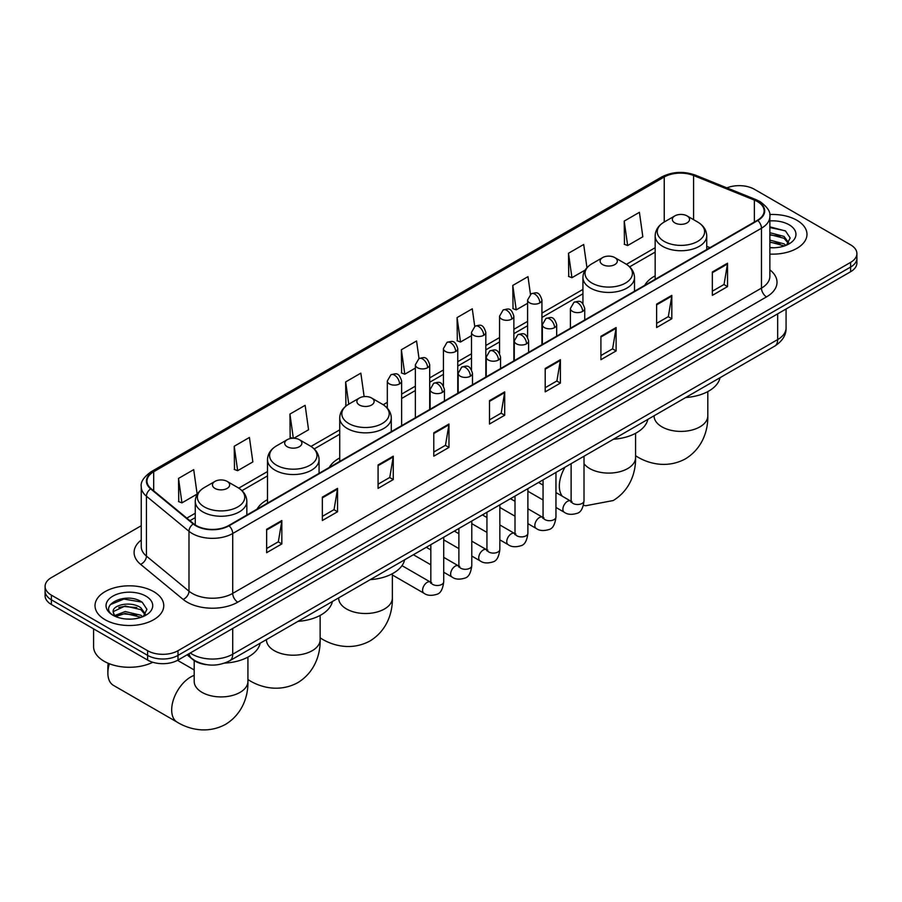 <?xml version="1.0" encoding="UTF-8"?>
<svg xmlns="http://www.w3.org/2000/svg" width="902" height="902" viewBox="0 0 902 902"><rect width="100%" height="100%" fill="white"/><g stroke="black" fill="none" stroke-linecap="round" stroke-linejoin="round"><path stroke-width="1.35" d="M267.499 499.64A37.963 21.919 0 0 0 257.07 509.145M339.727 457.945A37.963 21.919 0 0 0 329.298 467.439M655.156 275.832A37.963 21.919 0 0 0 644.727 285.336M206.423 664.639A21.49 12.402 180 0 1 192.836 659.565L187.075 654.818M141.253 525.719L51.391 577.596A21.49 12.402 0 0 0 45.1 586.368L45.1 595.726A21.49 12.402 0 0 0 51.391 604.498L147.624 660.061A21.49 12.402 0 0 0 178.01 660.061L850.609 271.739A21.49 12.402 0 0 0 856.9 262.967L856.9 258.288A21.49 12.402 0 0 1 850.609 267.06A21.49 12.402 0 0 0 856.9 258.288L856.9 253.609A21.49 12.402 0 0 0 850.609 244.837L754.376 189.273A21.49 12.402 0 0 0 726.899 187.875M45.1 586.368A21.49 12.402 0 0 0 51.391 595.14L147.624 650.703A21.49 12.402 0 0 0 178.01 650.703L178.01 655.382L850.609 267.06L178.01 655.382A21.49 12.402 0 0 1 147.624 655.382A21.49 12.402 0 0 0 178.01 655.382L178.01 660.061M51.391 595.14L51.391 599.819L147.624 655.382L51.391 599.819A21.49 12.402 0 0 1 45.1 591.047A21.49 12.402 0 0 0 51.391 599.819L51.391 604.498M796.917 220.28A34.377 19.844 0 0 0 769.722 214.529A34.377 19.844 0 0 1 796.917 220.28A34.377 19.844 0 0 1 806.986 234.306A34.377 19.844 0 0 0 796.917 220.28M153.701 591.633A34.377 19.844 0 0 0 116.234 587.326A34.377 19.844 0 0 0 95.014 605.67A34.377 19.844 0 0 0 105.083 619.708A34.377 19.844 0 0 0 142.55 624.004A34.377 19.844 0 0 0 163.769 605.67A34.377 19.844 0 0 0 153.701 591.633A34.377 19.844 0 0 0 116.234 587.326A34.377 19.844 0 0 0 95.014 605.67A34.377 19.844 0 0 0 105.083 619.708A34.377 19.844 0 0 0 142.55 624.004A34.377 19.844 0 0 0 163.769 605.67A34.377 19.844 0 0 0 153.701 591.633M757.421 201.563A22.922 13.237 180 0 1 764.129 210.921A22.922 13.237 180 0 1 757.421 220.268L228.657 525.55A22.922 13.237 180 0 1 193.682 523.78L151.13 488.692A22.922 13.237 180 0 1 146.981 481.104A22.922 13.237 180 0 1 153.69 471.746L664.233 176.995A22.922 13.237 180 0 1 693.582 175.507L754.354 200.075A22.922 13.237 180 0 1 757.421 201.563M757.815 201.326A23.497 13.564 0 0 0 754.681 199.804L693.92 175.236A23.497 13.564 0 0 0 663.827 176.758L153.284 471.52A23.497 13.564 0 0 0 150.657 488.884L193.208 523.972A23.497 13.564 0 0 0 229.063 525.787L757.815 220.505A23.497 13.564 0 0 0 757.815 201.326M266.642 529.294L266.642 552.689L281.841 543.917L281.841 520.522L266.642 529.294M266.642 548.529L278.346 541.775L281.774 521.3A5.728 3.304 -120 0 0 281.841 520.522M278.244 541.843L281.841 543.917M322.352 497.126L322.352 520.522L337.551 511.75L337.551 488.354L322.352 497.126M322.352 516.372L334.056 509.607L337.483 489.132A5.728 3.304 -120 0 0 337.551 488.354M333.954 509.675L337.551 511.75M378.073 464.958L378.073 488.354L393.261 479.582L393.261 456.187L378.073 464.958M378.073 484.205L389.765 477.451L393.204 456.964A5.728 3.304 -120 0 0 393.261 456.187M389.664 477.508L393.261 479.582M433.783 432.802L433.783 456.187L448.97 447.415L448.97 424.019L433.783 432.802M433.783 452.037L445.487 445.284L448.914 424.797A5.728 3.304 -120 0 0 448.97 424.019M445.385 445.34L448.97 447.415M712.343 271.976L712.343 295.36L727.531 286.588L727.531 263.204L712.343 271.976M712.343 291.211L724.047 284.457L727.474 263.982A5.728 3.304 -120 0 0 727.531 263.204M723.934 284.513L727.531 286.588M656.622 304.132L656.622 327.527L671.821 318.756L671.821 295.36L656.622 304.132M656.622 323.378L668.326 316.625L671.764 296.138A5.728 3.304 -120 0 0 671.821 295.36M668.224 316.681L671.821 318.756M600.912 336.299L600.912 359.695L616.111 350.923L616.111 327.527L600.912 336.299M600.912 355.546L612.616 348.792L616.043 328.305A5.728 3.304 -120 0 0 616.111 327.527M612.514 348.848L616.111 350.923M545.203 368.467L545.203 391.863L560.401 383.091L560.401 359.695L545.203 368.467M545.203 387.713L556.906 380.948L560.334 360.473A5.728 3.304 -120 0 0 560.401 359.695M556.805 381.016L560.401 383.091M489.493 400.635L489.493 424.03L504.692 415.258L504.692 391.863L489.493 400.635M489.493 419.87L501.196 413.116L504.624 392.641A5.728 3.304 -120 0 0 504.692 391.863M501.095 413.172L504.692 415.258M769.857 254.093A34.377 19.844 0 0 0 806.986 234.306A34.377 19.844 0 0 1 769.857 254.093M178.01 650.703L850.609 262.381A21.49 12.402 0 0 0 856.9 253.609M293.838 438.259L308.563 429.758L305.135 405.314L289.937 414.086L290.185 437.335M234.227 446.253L237.654 470.686L252.853 461.914L249.426 437.47L234.227 446.253L234.475 469.502M178.517 478.41L181.945 502.854L197.143 494.082L193.716 469.638L178.517 478.41L178.765 501.67M474.734 326.389L472.276 308.811L457.077 317.583L457.325 340.843M530.455 294.266L527.986 276.655L512.787 285.427L513.035 308.676M586.954 267.702L583.695 244.487L568.497 253.259L568.745 276.508M624.218 221.091L627.645 245.536L642.833 236.764L639.405 212.32L624.218 221.091L624.455 244.341M364.137 396.609L360.845 373.146L345.658 381.918L345.894 405.167M419.024 358.545L416.555 340.979L401.367 349.75L401.615 373M401.367 349.75L404.795 374.195L415.371 368.084M404.795 374.195L401.367 372.909M457.077 317.583L460.505 342.027L471.487 335.691M460.505 342.027L457.077 340.753M512.787 285.427L516.215 309.86L527.602 303.286M516.215 309.86L512.787 308.585M568.497 253.259L571.936 277.703L585.15 270.07M571.936 277.703L568.497 276.418M627.645 245.536L624.218 244.25M346.729 405.483L345.658 405.077M345.658 381.918L348.77 404.152M292.654 438.259L289.937 437.245M289.937 414.086L293.33 438.248M237.654 470.686L234.227 469.412M181.945 502.854L178.517 501.568M769.857 247.543L774.13 247.757M769.857 240.112L784.052 243.856L785.946 245.378M769.857 241.973L784.39 245.953M769.857 232.693L784.052 236.425L788.709 242.852M769.857 234.543L784.052 238.286L788.337 243.337M769.857 247.7A23.351 13.485 0 0 0 789.126 243.844A23.351 13.485 0 0 0 789.126 224.778A23.351 13.485 0 0 0 769.857 220.922M786.499 245.141L790.163 237.959L785.529 230.991L769.857 226.819M769.857 227.541L785.214 230.777M769.857 234.971L780.05 236.245M769.857 242.39L780.05 243.664M674.865 222.907A8.592 4.961 0 0 0 687.02 222.907A8.592 4.961 0 0 0 687.02 215.882L697.686 222.05A23.689 13.677 0 0 1 697.686 241.386A23.689 13.677 0 0 1 664.188 241.386A23.689 13.677 0 0 1 664.188 222.05C658.359 225.511 655.348 230.111 655.156 235.85A25.786 14.883 0 0 0 662.711 246.381A25.786 14.883 0 0 0 690.808 249.606A25.786 14.883 0 0 0 706.728 235.85C706.537 230.111 703.526 225.511 697.686 222.05L687.02 215.882A8.592 4.961 0 0 0 674.865 215.882A8.592 4.961 0 0 0 674.865 222.907M685.678 397.534A39.395 22.742 0 0 0 720.044 377.69M602.637 264.602A8.592 4.961 0 0 0 614.792 264.602A8.592 4.961 0 0 0 614.792 257.589L625.469 263.745A23.689 13.677 0 0 1 625.469 283.081A23.689 13.677 0 0 1 591.971 283.081A23.689 13.677 0 0 1 591.96 263.745C586.131 267.206 583.12 271.818 582.929 277.557A25.786 14.883 0 0 0 590.483 288.076A25.786 14.883 0 0 0 618.58 291.301A25.786 14.883 0 0 0 634.501 277.557C634.309 271.818 631.299 267.206 625.469 263.745L614.792 257.589A8.592 4.961 0 0 0 602.637 257.589A8.592 4.961 0 0 0 602.637 264.602M613.45 439.24A39.395 22.742 0 0 0 647.828 419.396M359.424 405.021A8.592 4.961 0 0 0 371.59 405.021A8.592 4.961 0 0 0 371.59 397.996L382.256 404.164A23.689 13.677 0 0 1 382.256 423.5A23.689 13.677 0 0 1 348.758 423.5A23.689 13.677 0 0 1 348.758 404.164C342.929 407.625 339.907 412.225 339.727 417.964A25.786 14.883 0 0 0 347.27 428.495A25.786 14.883 0 0 0 375.379 431.72A25.786 14.883 0 0 0 391.288 417.964C391.107 412.225 388.085 407.625 382.256 404.164L371.59 397.996A8.592 4.961 0 0 0 359.424 397.996A8.592 4.961 0 0 0 359.424 405.021M370.237 579.648A39.395 22.742 0 0 0 404.615 559.804M287.208 446.715A8.592 4.961 0 0 0 299.363 446.715A8.592 4.961 0 0 0 299.363 439.702L310.029 445.859A23.689 13.677 0 0 1 310.04 445.859A23.689 13.677 0 0 1 310.029 465.195A23.689 13.677 0 0 1 276.531 465.195A23.689 13.677 0 0 1 276.531 445.859C270.701 449.32 267.691 453.92 267.499 459.659A25.786 14.883 0 0 0 275.054 470.19A25.786 14.883 0 0 0 303.151 473.415A25.786 14.883 0 0 0 319.071 459.659C318.88 453.92 315.869 449.32 310.04 445.859L299.363 439.702A8.592 4.961 0 0 0 287.208 439.702A8.592 4.961 0 0 0 287.208 446.715M298.021 621.354A39.395 22.742 0 0 0 332.398 601.499M109.345 663.737A26.857 15.503 120 0 0 107.868 673.072L107.868 667.221A19.697 11.376 -60 0 1 108.24 663.297M107.868 673.072A26.857 15.503 120 0 0 113.426 685.362L177.243 722.209A26.857 15.503 -60 0 1 173.128 700.685A26.857 15.503 -60 0 1 190.672 677.019A26.857 15.503 -60 0 1 194.201 675.361M214.98 488.41A8.592 4.961 0 0 0 227.135 488.41A8.592 4.961 0 0 0 227.135 481.397L237.812 487.554A23.689 13.677 0 0 1 237.812 506.901A23.689 13.677 0 0 1 204.314 506.901A23.689 13.677 0 0 1 204.314 487.554C198.474 491.026 195.463 495.626 195.272 501.365A25.786 14.883 0 0 0 202.826 511.885A25.786 14.883 0 0 0 230.935 515.121A25.786 14.883 0 0 0 246.844 501.365C246.652 495.626 243.641 491.026 237.812 487.554L227.135 481.397A8.592 4.961 0 0 0 214.98 481.397A8.592 4.961 0 0 0 214.98 488.41M224.575 663.117A39.395 22.742 0 0 0 260.171 643.205M93.582 628.852L93.582 646.61A35.809 20.678 0 0 0 104.068 661.222A35.809 20.678 0 0 0 152.788 662.26M125.513 618.964L130.903 619.122M114.779 615.536L125.198 611.556L140.836 615.22L142.73 616.731M115.738 616.54L125.198 613.416L141.174 617.306M114.937 616.258L113.269 612.334A16.191 9.347 0 0 0 115.873 616.664M145.481 614.217L140.836 607.79C131.117 600.54 111.126 605.016 113.269 612.334L113.201 611.624M113.302 612.559L113.753 611.364L125.198 605.986L140.836 609.651L145.121 614.69M143.283 616.506L146.936 609.324L142.313 602.356C125.93 590.573 96.818 606.088 113.629 615.604L114.464 616.111M145.899 596.132A23.351 13.485 0 0 0 112.874 596.132A23.351 13.485 0 0 0 112.874 615.198A23.351 13.485 0 0 0 145.899 615.198A23.351 13.485 0 0 0 145.899 596.132M110.213 604.69L123.924 599.063L141.997 602.141M118.782 607.429L123.924 606.494L136.822 607.598M118.782 614.848L123.924 613.924L136.822 615.029M190.266 652.98A28.65 16.54 0 0 0 192.194 654.209A28.65 16.54 0 0 0 232.716 654.209L777.671 339.58A28.65 16.54 0 0 0 786.07 327.877C786.273 334.992 782.485 341.08 774.705 346.131L229.739 660.771A14.331 8.276 60 0 0 232.716 654.209L232.716 628.48M777.671 313.84L777.671 339.58A14.331 8.276 60 0 1 774.705 346.131M189.104 653.646A14.331 9.584 129.5 0 0 191.607 658.313L187.255 654.717M850.609 271.739L850.609 262.381M147.624 660.061L147.624 650.703M769.857 269.856A35.809 20.678 180 0 1 766.531 296.882L237.778 602.164A7.16 4.138 60 0 1 232.716 593.392L761.468 288.11A28.65 16.54 0 0 0 769.857 276.418L769.857 216.525A28.65 16.54 180 0 1 761.468 228.229A7.16 4.138 -120 0 0 757.815 220.505M237.778 602.164A35.809 20.678 180 0 1 187.131 602.164A35.809 20.678 180 0 1 183.117 599.402L140.565 564.314A35.809 20.678 180 0 1 141.253 540.05M192.194 593.392A28.65 16.54 0 0 0 232.716 593.392L232.716 533.499A28.65 16.54 180 0 1 188.98 531.289L146.428 496.213A28.65 16.54 180 0 1 141.253 486.719L141.253 546.612A28.65 16.54 0 0 0 146.428 556.094L188.98 591.182A28.65 16.54 0 0 0 192.194 593.392M769.857 216.525C770.815 212.06 767.523 207.065 759.98 201.552L756.214 199.725A7.16 3.36 112 0 0 754.681 199.804M756.214 199.725L695.453 175.157C683.581 170.963 672.317 171.572 661.662 176.984A7.16 4.138 60 0 1 663.827 176.758M153.284 471.52A7.16 4.138 -120 0 0 151.13 471.746C143.689 477.09 140.396 482.085 141.253 486.719M150.657 488.884A7.16 4.792 129.5 0 0 146.428 496.213L146.428 556.094A7.16 4.792 -50.5 0 1 140.565 564.314M695.453 175.157A7.16 3.36 112 0 0 693.92 175.236M193.208 523.972A7.16 4.792 129.5 0 0 188.98 531.289L188.98 591.182A7.16 4.792 -50.5 0 1 183.117 599.402M229.063 525.787A7.16 4.138 60 0 1 232.716 533.499L761.468 228.229L761.468 288.11A7.16 4.138 60 0 0 766.531 296.882M153.69 471.746L153.69 490.812M754.354 200.075L754.354 222.039M693.582 175.507L693.582 219.682M709.998 247.644L706.728 246.325M664.233 176.995L664.233 222.027M655.156 247.734L626.416 264.32M582.929 289.429L541.933 313.107M527.602 321.371L513.869 329.298M499.55 337.573L485.817 345.5M471.487 353.776L457.754 361.702M443.434 369.967L429.702 377.904M415.371 386.169L401.638 394.095M387.319 402.371L383.215 404.739M339.727 429.848L310.987 446.434M267.499 471.543L238.759 488.14M195.272 513.238L186.815 518.12M489.493 401.379L504.624 392.641M545.203 369.211L560.334 360.473M600.912 337.044L616.043 328.305M656.622 304.876L671.764 296.138M712.343 272.708L727.474 263.982M433.783 433.535L448.914 424.797M378.073 465.703L393.204 456.964M322.352 497.87L337.483 489.132M266.642 530.038L281.774 521.3M707.799 391.592L707.799 415.901A26.857 15.503 180 0 1 699.929 426.86A26.857 15.503 180 0 1 661.944 426.86A26.857 15.503 180 0 1 654.074 415.901L654.142 416.95M707.799 415.901C708.16 429.386 703.143 448.012 685.464 458.836C667.254 468.736 648.617 463.763 637.116 456.705A26.857 15.503 -60 0 1 635.572 455.578M635.572 433.298L635.572 457.596A26.857 15.503 180 0 1 627.713 468.555A26.857 15.503 180 0 1 589.728 468.555A26.857 15.503 180 0 1 584.011 463.684M562.397 496.28A26.857 15.503 -60 0 1 565.002 467.213M392.37 573.706L392.37 598.015A26.857 15.503 180 0 1 384.5 608.974A26.857 15.503 180 0 1 346.515 608.974A26.857 15.503 180 0 1 338.645 598.015L338.712 599.063M392.37 598.015C392.731 611.5 387.713 630.126 370.034 640.95C351.825 650.849 333.188 645.877 321.687 638.819A26.857 15.503 -60 0 1 320.142 637.691M320.142 615.412L320.142 639.71A26.857 15.503 180 0 1 312.272 650.669A26.857 15.503 180 0 1 274.287 650.669A26.857 15.503 180 0 1 266.428 639.71L266.485 640.758M320.142 639.71C320.503 653.195 315.497 671.821 297.818 682.645C279.609 692.544 260.971 687.572 249.471 680.514A26.857 15.503 -60 0 1 247.926 679.386M247.926 657.107L247.926 681.405A26.857 15.503 180 0 1 240.056 692.375A26.857 15.503 180 0 1 202.071 692.375A26.857 15.503 180 0 1 194.201 681.405L194.268 682.453M582.636 311.415A7.16 4.138 0 0 0 584.733 308.495C581.824 299.306 578.994 301.133 573.988 302.294A7.16 4.138 60 0 1 577.562 302.644A7.16 4.138 -120 0 1 582.636 311.415A7.16 4.138 0 0 1 572.499 311.415A7.16 4.138 0 0 1 570.402 308.495L573.988 302.294M555.959 507.443L564.212 512.212A6.449 3.721 -60 0 1 563.231 507.048A6.449 3.721 -60 0 1 567.437 501.365A6.449 3.721 -60 0 1 567.719 501.219A6.449 3.721 -60 0 1 570.662 501.05L555.959 492.56M571.496 501.704L570.91 502.177L571.124 500.779A6.449 3.721 -0 0 0 573.007 503.417A6.449 3.721 -0 0 0 581.835 503.575A6.449 3.721 -0 0 0 584.011 500.779C583.132 508.266 580.809 512.449 577.054 513.328C571.676 514.963 567.392 514.591 564.212 512.212M554.572 327.618A7.16 4.138 0 0 0 556.669 324.697C553.76 315.508 550.942 317.335 545.924 318.485A7.16 4.138 60 0 1 549.51 318.846A7.16 4.138 -120 0 1 554.572 327.618A7.16 4.138 0 0 1 544.447 327.618A7.16 4.138 0 0 1 542.35 324.697L545.924 318.485M527.895 523.645L536.16 528.414A6.449 3.721 -60 0 1 535.168 523.25A6.449 3.721 -60 0 1 539.385 517.568A6.449 3.721 -60 0 1 539.667 517.41A6.449 3.721 -60 0 1 542.598 517.252L527.895 508.762M543.432 517.895L542.857 518.379L543.06 516.981A6.449 3.721 -0 0 0 544.955 519.62A6.449 3.721 -0 0 0 553.772 519.778A6.449 3.721 -0 0 0 555.959 516.981C555.068 524.468 552.757 528.651 549.002 529.53C543.613 531.165 539.328 530.793 536.16 528.414M526.52 343.82A7.16 4.138 0 0 0 528.617 340.888C525.708 331.699 522.878 333.537 517.872 334.687A7.16 4.138 60 0 1 521.446 335.048A7.16 4.138 -120 0 1 526.52 343.82A7.16 4.138 0 0 1 516.384 343.82A7.16 4.138 0 0 1 514.287 340.888L517.872 334.687M499.843 539.847L508.097 544.616A6.449 3.721 -60 0 1 507.104 539.452A6.449 3.721 -60 0 1 511.321 533.77A6.449 3.721 -60 0 1 511.603 533.612A6.449 3.721 -60 0 1 514.546 533.454L499.843 524.953M515.369 534.097L514.794 534.57L515.008 533.183A6.449 3.721 -0 0 0 516.891 535.811A6.449 3.721 -0 0 0 525.708 535.98A6.449 3.721 -0 0 0 527.895 533.183C527.016 540.67 524.693 544.853 520.939 545.721C515.549 547.367 511.276 546.995 508.097 544.616M498.456 360.011A7.16 4.138 0 0 0 500.554 357.091C497.645 347.901 494.826 349.739 489.809 350.889A7.16 4.138 60 0 1 493.394 351.239A7.16 4.138 -120 0 1 498.456 360.011A7.16 4.138 0 0 1 488.332 360.011A7.16 4.138 0 0 1 486.234 357.091L489.809 350.889M471.78 556.049L480.044 560.818A6.449 3.721 -60 0 1 479.052 555.643A6.449 3.721 -60 0 1 483.258 549.972A6.449 3.721 -60 0 1 483.551 549.814A6.449 3.721 -60 0 1 486.482 549.645L471.78 541.155M487.317 550.299L486.742 550.772L486.945 549.386A6.449 3.721 -0 0 0 488.839 552.013A6.449 3.721 -0 0 0 497.656 552.171A6.449 3.721 -0 0 0 499.843 549.386C498.953 556.872 496.641 561.044 492.887 561.923C487.497 563.57 483.213 563.198 480.044 560.818M470.393 376.213A7.16 4.138 0 0 0 472.49 373.293C469.592 364.104 466.762 365.93 461.756 367.091A7.16 4.138 60 0 1 465.331 367.441A7.16 4.138 -120 0 1 470.393 376.213A7.16 4.138 0 0 1 460.268 376.213A7.16 4.138 0 0 1 458.171 373.293L461.756 367.091M443.716 572.24L451.981 577.009A6.449 3.721 -60 0 1 450.989 571.845A6.449 3.721 -60 0 1 455.206 566.163A6.449 3.721 -60 0 1 455.487 566.016A6.449 3.721 -60 0 1 458.43 565.847L443.716 557.357M459.253 566.501L458.678 566.975L458.881 565.577A6.449 3.721 -0 0 0 460.775 568.215A6.449 3.721 -0 0 0 469.592 568.373A6.449 3.721 -0 0 0 471.78 565.577C470.9 573.063 468.578 577.246 464.823 578.126C459.434 579.76 455.16 579.388 451.981 577.009M442.341 392.415A7.16 4.138 0 0 0 444.438 389.495C441.529 380.306 438.71 382.132 433.693 383.282A7.16 4.138 60 0 1 437.278 383.643A7.16 4.138 -120 0 1 442.341 392.415A7.16 4.138 0 0 1 432.205 392.415A7.16 4.138 0 0 1 430.107 389.495L433.693 383.282M392.37 574.991L423.917 593.212A6.449 3.721 -60 0 1 422.937 588.048A6.449 3.721 -60 0 1 427.142 582.365A6.449 3.721 -60 0 1 427.435 582.207A6.449 3.721 -60 0 1 430.367 582.049L401.988 565.655M431.201 582.692L430.626 583.177L430.829 581.779A6.449 3.721 -0 0 0 432.712 584.417A6.449 3.721 -0 0 0 441.54 584.575A6.449 3.721 -0 0 0 443.716 581.779C442.837 589.265 440.514 593.448 436.771 594.328C431.382 595.963 427.097 595.591 423.917 593.212M539.836 302.903A7.16 4.138 0 0 0 541.933 299.983C539.024 290.794 536.205 292.631 531.188 293.781A7.16 4.138 60 0 1 534.773 294.131A7.16 4.138 -120 0 1 539.836 302.903A7.16 4.138 0 0 1 529.711 302.903A7.16 4.138 0 0 1 527.602 299.983L531.188 293.781M511.772 319.105A7.16 4.138 0 0 0 513.869 316.185C510.972 306.996 508.142 308.822 503.136 309.984A7.16 4.138 60 0 1 506.71 310.333A7.16 4.138 -120 0 1 511.772 319.105A7.16 4.138 0 0 1 501.647 319.105A7.16 4.138 0 0 1 499.55 316.185L503.136 309.984M483.72 335.307A7.16 4.138 0 0 0 485.817 332.387C482.908 323.198 480.089 325.024 475.072 326.174A7.16 4.138 60 0 1 478.658 326.535A7.16 4.138 -120 0 1 483.72 335.307A7.16 4.138 0 0 1 473.584 335.307A7.16 4.138 0 0 1 471.487 332.387L475.072 326.174M455.657 351.509A7.16 4.138 0 0 0 457.754 348.578C454.856 339.4 452.026 341.227 447.009 342.377A7.16 4.138 60 0 1 450.594 342.737A7.16 4.138 -120 0 1 455.657 351.509A7.16 4.138 0 0 1 445.532 351.509A7.16 4.138 0 0 1 443.434 348.578L447.009 342.377M427.604 367.712A7.16 4.138 0 0 0 429.702 364.78C426.793 355.591 423.963 357.429 418.956 358.579A7.16 4.138 60 0 1 422.542 358.928A7.16 4.138 -120 0 1 427.604 367.712A7.16 4.138 0 0 1 417.468 367.712A7.16 4.138 0 0 1 415.371 364.78L418.956 358.579M399.541 383.902A7.16 4.138 0 0 0 401.638 380.982C398.729 371.793 395.91 373.62 390.893 374.781A7.16 4.138 60 0 1 394.478 375.131A7.16 4.138 -120 0 1 399.541 383.902A7.16 4.138 0 0 1 389.416 383.902A7.16 4.138 0 0 1 387.319 380.982L390.893 374.781M229.739 660.771C218.216 666.555 206.693 666.555 195.159 660.771L191.607 658.313M786.07 327.877L786.07 309.003M661.662 176.984L151.13 471.746M655.156 252.098L629.63 266.834M582.929 293.793L541.933 317.459M527.602 325.735L513.869 333.661M499.55 341.937L485.817 349.863M471.487 358.128L457.754 366.065M443.434 374.33L429.702 382.256M415.371 390.532L401.638 398.458M387.319 406.734L386.417 407.253M339.727 434.212L314.189 448.948M267.499 475.906L241.973 490.643M195.272 517.601L189.927 520.691M637.116 456.705L635.572 455.814M706.728 249.538L706.728 235.85M655.156 279.316L655.156 235.85M674.865 215.882L664.188 222.05M635.572 457.596C635.933 471.081 630.926 489.707 613.247 500.531L585.759 505.729L583.425 505.368M634.501 291.233L634.501 277.557M582.929 303.748L582.929 277.557M602.637 257.589L591.96 263.745M321.687 638.819L320.142 637.928M391.288 431.652L391.288 417.964M339.727 461.429L339.727 417.964M359.424 397.996L348.758 404.164M249.471 680.514L247.926 679.623M319.071 473.347L319.071 459.659M267.499 503.124L267.499 459.659M287.208 439.702L276.531 445.859M247.926 681.405C248.287 694.89 243.269 713.516 225.59 724.34C207.381 734.239 188.744 729.267 177.243 722.209M246.844 515.042L246.844 501.365M195.272 524.953L195.272 501.365M214.98 481.397L204.314 487.554M194.201 669.972L177.514 660.332M194.201 660.58L194.201 681.405M571.969 501.568L570.662 501.05M584.011 456.232L584.011 500.779M584.733 319.973L584.733 308.495M543.06 500.001L527.895 491.252M571.124 463.673L571.124 500.779M570.402 328.238L570.402 308.495M543.06 485.118L538.528 482.491M543.906 517.771L542.598 517.252M555.959 472.434L555.959 516.981M556.669 336.175L556.669 324.697M515.008 516.203L499.843 507.443M543.06 479.875L543.06 516.981M542.35 344.44L542.35 324.697M515.008 501.32L510.464 498.693M515.854 533.961L514.546 533.454M527.895 488.636L527.895 533.183M528.617 352.366L528.617 340.888M486.945 532.405L471.78 523.645M515.008 496.077L515.008 533.183M514.287 360.642L514.287 340.888M486.945 517.511L482.401 514.895M487.79 550.164L486.482 549.645M499.843 504.827L499.843 549.386M500.554 368.568L500.554 357.091M458.881 548.596L443.716 539.847M486.945 512.268L486.945 549.386M486.234 376.844L486.234 357.091M458.881 533.713L454.349 531.098M459.738 566.366L458.43 565.847M471.78 521.029L471.78 565.577M472.49 384.771L472.49 373.293M430.829 564.799L413.398 554.741M458.881 528.471L458.881 565.577M458.171 393.035L458.171 373.293M430.829 549.916L426.285 547.288M431.675 582.568L430.367 582.049M443.716 537.231L443.716 581.779M444.438 400.973L444.438 389.495M430.829 544.673L430.829 581.779M430.107 409.237L430.107 389.495M541.933 344.677L541.933 299.983M527.602 337.235L527.602 299.983M513.869 360.879L513.869 316.185M499.55 353.437L499.55 316.185M485.817 377.081L485.817 332.387M471.487 369.628L471.487 332.387M457.754 393.283L457.754 348.578M443.434 385.83L443.434 348.578M429.702 409.474L429.702 364.78M415.371 417.75L415.371 364.78M401.638 425.676L401.638 380.982M387.319 408.166L387.319 380.982"/></g></svg>
